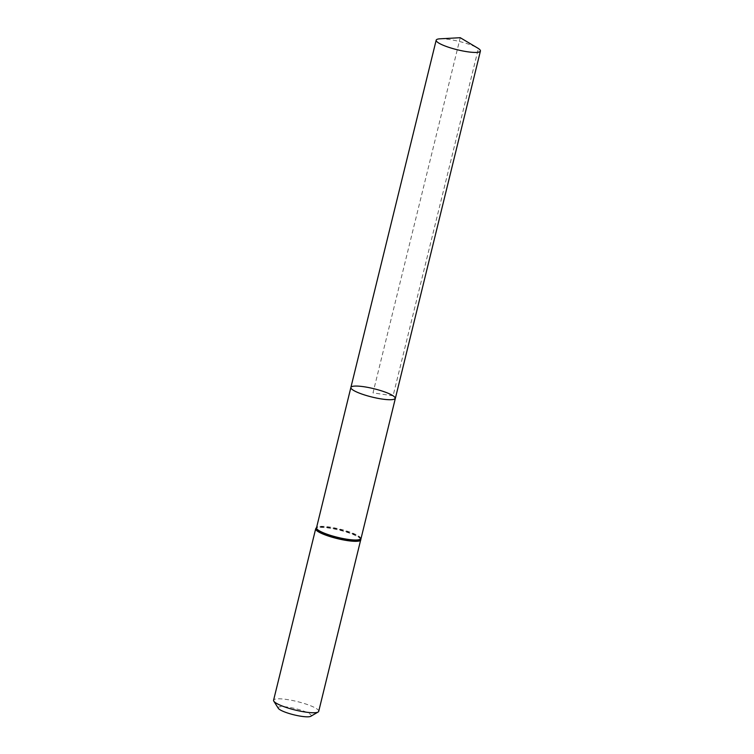 <?xml version="1.0" encoding="UTF-8"?>
<svg xmlns="http://www.w3.org/2000/svg" width="754" height="754" viewBox="0 0 754 754"><rect width="100%" height="100%" fill="white"/><g stroke="black" fill="none" stroke-linecap="round" stroke-linejoin="round"><path stroke-width="0.57" stroke-dasharray="3.77 2.83" d="M310.761 716.3A17.012 3.186 13.8 0 0 309.696 713.897A17.012 3.186 13.8 0 0 289.96 707.469A17.012 3.186 13.8 0 0 278.32 708.336M318.716 711.324A23.242 4.354 13.8 0 0 316.652 708.751A23.242 4.354 13.8 0 0 291.789 700.353A23.242 4.354 13.8 0 0 273.579 700.24M395.124 398.329A22.78 4.27 13.8 0 0 374.022 388.753A22.78 4.27 13.8 0 0 350.883 387.462M439.997 38.812A22.78 4.27 -166.2 0 1 477.678 48.068M393.088 395.803L373.004 392.891L460.242 37.7L478.394 48.51L393.088 395.803M360.666 538.601L360.601 538.469A23.006 4.307 13.8 0 1 360.666 538.601A22.78 4.27 13.8 0 0 358.64 536.085A22.78 4.27 13.8 0 0 334.276 527.857A22.78 4.27 13.8 0 0 316.426 527.743L316.548 527.649A23.006 4.307 13.8 0 0 316.426 527.734M360.827 539.892A23.242 4.354 13.8 0 0 358.753 537.319A23.242 4.354 13.8 0 0 333.899 528.922A23.242 4.354 13.8 0 0 315.681 528.808M360.666 538.629L360.601 538.469A23.006 4.307 13.8 0 0 358.697 536.697A23.006 4.307 13.8 0 0 335.954 528.78A23.006 4.307 13.8 0 0 316.548 527.649L316.416 527.762"/><path stroke-width="1.13" d="M393.088 395.803A22.78 4.27 -166.2 0 1 395.124 398.329A22.78 4.27 -166.2 0 1 371.986 397.038A22.78 4.27 -166.2 0 1 350.883 387.462A22.78 4.27 -166.2 0 1 368.734 387.575A22.78 4.27 -166.2 0 1 393.088 395.803M360.827 539.892A23.242 4.354 13.8 0 1 337.217 538.582A23.242 4.354 13.8 0 1 315.681 528.808L273.579 700.24A23.242 4.354 13.8 0 0 273.796 701.145L278.32 708.336A17.012 3.186 13.8 0 0 293.928 714.82A17.012 3.186 13.8 0 0 310.761 716.3L318.103 712.03A23.242 4.354 13.8 0 0 318.716 711.324L480.421 51.046A22.78 4.27 -166.2 0 1 462.57 50.923A22.78 4.27 -166.2 0 1 438.215 42.705A22.78 4.27 -166.2 0 1 436.18 40.179A22.78 4.27 -166.2 0 1 439.997 38.812L460.242 37.7L477.678 48.068A22.78 4.27 -166.2 0 1 480.421 51.046M273.796 701.145A23.242 4.354 13.8 0 0 295.106 710.014A23.242 4.354 13.8 0 0 318.103 712.03M315.681 528.808L316.548 527.649L350.883 387.462A22.78 4.27 13.8 0 0 352.91 389.988A22.78 4.27 13.8 0 0 377.273 398.216A22.78 4.27 13.8 0 0 395.124 398.329M316.426 527.743A22.78 4.27 13.8 0 0 337.528 537.319A22.78 4.27 13.8 0 0 360.666 538.61A23.006 4.307 13.8 0 1 337.368 537.951A23.006 4.307 13.8 0 1 316.426 527.734M350.883 387.462L436.18 40.179"/></g></svg>
